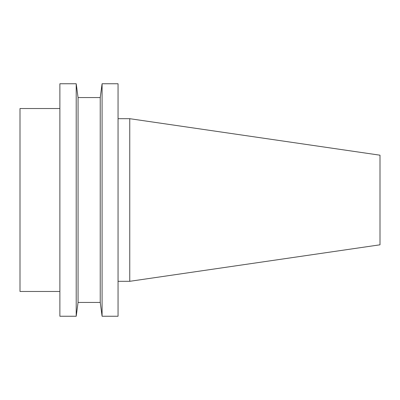 <?xml version="1.0" encoding="UTF-8"?>
<svg xmlns="http://www.w3.org/2000/svg" width="400" height="400" viewBox="0 0 400 400"><rect width="100%" height="100%" fill="white"/><g stroke="black" fill="none" stroke-linecap="round" stroke-linejoin="round"><path stroke-width="0.3" stroke-dasharray="2 1.5" d="M20 291.465L20 108.535M59.88 200L59.88 108.535L59.88 200M59.88 316.25L59.88 83.75M76.21 316.25L76.21 83.75M78.055 302.44L78.055 97.56M100.235 302.44L100.235 97.56M102.085 316.25L102.085 83.75M118.05 316.25L118.05 83.75M118.05 200L118.05 281.31L118.05 200M129.755 281.31L129.755 118.69M380 244.805L380 155.195"/><path stroke-width="0.6" d="M59.88 108.535L20 108.535L20 291.465L59.88 291.465M59.88 200L59.88 316.25L76.21 316.25L76.21 83.75L59.88 83.75L59.88 200M76.21 83.75L78.055 97.56L78.055 302.44L76.21 316.25M78.055 97.56L100.235 97.56L100.235 302.44L102.085 316.25L118.05 316.25L118.05 83.75L102.085 83.75L102.085 316.25M118.05 118.69L129.755 118.69L129.755 281.31L118.05 281.31M129.755 118.69L380 155.195L380 244.805L129.755 281.31M78.055 302.44L100.235 302.44M100.235 97.56L102.085 83.75"/></g></svg>
